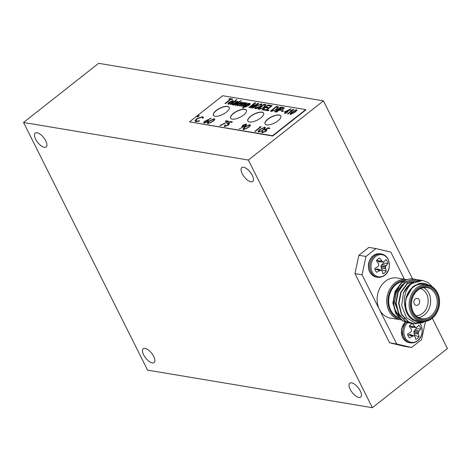 <?xml version="1.0" encoding="UTF-8"?>
<svg xmlns="http://www.w3.org/2000/svg" width="471" height="471" viewBox="0 0 471 471"><rect width="100%" height="100%" fill="white"/><g stroke="black" fill="none" stroke-linecap="round" stroke-linejoin="round"><path stroke-width="0.71" d="M432.284 318.231L447.45 348.522L372.373 407.692L147.564 370.129L23.55 122.478L248.358 160.04L372.373 407.692M23.55 122.478L98.627 63.308L323.436 100.871L412.584 278.897M323.436 100.871L248.358 160.04M404.406 279.221L390.83 252.109L375.976 248.576L365.967 256.465L362.052 274.787L354.963 273.604L389.611 342.8L396.7 343.983L411.56 347.516L421.569 339.626L425.407 321.658M354.963 273.604L358.878 255.282L365.967 256.465M375.976 248.576L368.887 247.393L358.878 255.282M411.56 347.516L404.471 346.332L389.611 342.8M145.009 348.346A8.837 3.827 51.8 0 1 152.787 354.851A8.837 3.827 51.8 0 1 154.123 362.57A8.837 3.827 51.8 0 1 145.651 357.995A8.837 3.827 51.8 0 1 143.184 348.687A8.837 3.827 51.8 0 1 145.009 348.346M351.584 382.858A8.837 3.827 51.8 0 1 359.367 389.364A8.837 3.827 51.8 0 1 360.704 397.082A8.837 3.827 51.8 0 1 352.231 392.514A8.837 3.827 51.8 0 1 349.765 383.206A8.837 3.827 51.8 0 1 351.584 382.858M37.038 132.745A8.837 3.827 51.8 0 1 44.822 139.245A8.837 3.827 51.8 0 1 46.158 146.97A8.837 3.827 51.8 0 1 37.686 142.395A8.837 3.827 51.8 0 1 35.219 133.087A8.837 3.827 51.8 0 1 37.038 132.745M243.619 167.258A8.837 3.827 51.8 0 1 251.402 173.764A8.837 3.827 51.8 0 1 252.739 181.482A8.837 3.827 51.8 0 1 244.261 176.908A8.837 3.827 51.8 0 1 241.8 167.599A8.837 3.827 51.8 0 1 243.619 167.258M415.292 298.973A3.532 2.879 99.5 0 0 413.897 302.688A3.532 2.879 99.5 0 0 416.17 305.373A3.532 2.879 99.5 0 0 419.59 302.358A3.532 2.879 99.5 0 0 417.335 298.402A3.532 2.879 99.5 0 0 415.292 298.973M383.07 261.882A6.806 5.54 -80.5 0 1 383.512 263.23L381.969 264.443L381.063 265.903L381.21 267.999L385.596 268.417A17.851 8.961 49.3 0 1 386.202 271.214A8.29 6.747 -80.5 0 1 382.952 273.775A17.851 6.429 -125.9 0 0 382.181 271.108L382.099 270.978A17.71 3.179 -146.4 0 0 381.398 270.342L377.206 268.941L375.764 269.335L379.838 270.548A17.851 8.16 156 0 1 376.594 272.262A8.29 6.747 -80.5 0 1 374.698 268.476A17.851 5.623 -29.1 0 0 377.848 266.574L377.989 266.445A17.71 7.983 -51.6 0 0 378.678 265.438L378.755 265.067A17.71 8.413 -102.5 0 0 378.537 263.866L378.466 263.683A17.851 6.429 -125.9 0 0 376.376 260.64A8.29 6.747 -80.5 0 1 379.626 258.079A17.851 8.961 49.3 0 1 381.875 260.993L377.589 260.769L378.737 261.776L383.047 261.87M377.695 260.905L381.875 260.993M382.01 261.128A17.71 5.693 28 0 1 382.905 261.799L379.031 261.847M383.206 261.87L382.905 261.799L383.206 261.87A17.71 2.137 -9.3 0 0 384.101 261.629L384.224 261.552A17.851 5.623 -29.1 0 0 385.979 259.586A8.29 6.747 -80.5 0 1 387.874 263.371A17.851 8.16 156 0 1 386.214 265.52L381.969 264.443M381.851 264.578L386.214 265.52M386.12 265.668A17.71 10.497 131.9 0 1 385.625 266.704L381.063 265.903M380.986 266.268L385.543 267.069L385.625 266.704M385.543 267.069A17.71 10.927 74.7 0 1 385.572 268.246L381.163 267.822M379.838 270.548L380.009 270.484A17.71 4.651 176.4 0 0 381.098 270.266L381.398 270.342M375.764 269.335L375.11 269.854M381.21 267.999L382.111 269.795A6.806 5.54 -80.5 0 1 381.534 270.466M382.111 269.795L386.202 271.214M377.1 259.786L377.589 260.769M383.512 263.23L387.874 263.371M415.875 327.427L411.56 327.333L410.418 326.326L414.704 326.55A17.851 8.961 -130.7 0 0 412.455 323.636A8.29 6.747 99.5 0 0 409.205 326.197A17.851 6.429 54.1 0 1 411.295 329.235L411.366 329.417A17.71 8.413 77.5 0 1 411.583 330.624L411.507 330.995A17.71 7.983 128.4 0 1 410.812 331.996L410.677 332.132A17.851 5.623 150.9 0 1 407.527 334.033A8.29 6.747 99.5 0 0 409.423 337.819A17.851 8.16 -24 0 0 412.661 336.106L408.587 334.893L410.029 334.498L414.221 335.894A17.71 3.179 33.6 0 1 414.927 336.535L415.01 336.659A17.851 6.429 54.1 0 1 415.781 339.326A8.29 6.747 99.5 0 0 419.031 336.765A17.851 8.961 -130.7 0 0 418.425 333.974L414.038 333.556L413.891 331.454L414.798 330L416.34 328.782A6.806 5.54 99.5 0 0 415.899 327.433M414.704 326.55L410.524 326.462M411.86 327.404L415.734 327.357A17.71 5.693 -152 0 0 414.833 326.686M415.734 327.357L416.034 327.427L415.734 327.357M414.798 330L419.043 331.078A17.851 8.16 -24 0 0 420.703 328.929A8.29 6.747 99.5 0 0 418.807 325.143A17.851 5.623 150.9 0 1 417.053 327.104L416.923 327.18A17.71 2.137 170.7 0 1 416.034 327.427M419.043 331.078L414.68 330.136M413.891 331.454L418.448 332.255A17.71 10.497 -48.1 0 0 418.949 331.219M418.448 332.255L418.372 332.626L413.809 331.825M413.985 333.38L418.395 333.798A17.71 10.927 -105.3 0 0 418.372 332.626M414.221 335.894L413.927 335.823A17.71 4.651 -3.6 0 1 412.837 336.035L412.661 336.106M410.418 326.326L409.929 325.343M407.933 335.405L408.587 334.893M414.362 336.017A6.806 5.54 99.5 0 0 414.939 335.352L414.038 333.556M416.34 328.782L420.703 328.929M414.939 335.352L419.031 336.765M401.433 319.856A20.324 16.544 -80.5 0 1 400.038 319.697A20.324 16.544 -80.5 0 1 386.95 304.266A20.324 16.544 -80.5 0 1 394.998 282.9A20.324 16.544 -80.5 0 1 406.738 279.609A20.324 16.544 -80.5 0 1 407.197 279.692M405.472 280.398A19.441 15.826 99.5 0 0 395.87 283.713A19.441 15.826 99.5 0 0 388.133 303.836A19.441 15.826 99.5 0 0 400.179 318.814M362.052 274.787L379.379 309.388A20.324 16.544 99.5 0 0 390.418 318.09L400.038 319.697M406.738 279.609L397.118 278.002A20.324 16.544 99.5 0 0 380.238 287.381A20.324 16.544 99.5 0 0 379.379 309.388L396.7 343.983M403.788 281.317A18.557 15.107 99.5 0 0 396.235 284.443A18.557 15.107 99.5 0 0 388.758 302.776A18.557 15.107 99.5 0 0 398.931 317.566M399.614 315.199L394.527 302.105L396.341 292.503L401.751 285.102L404.542 283.271M426.008 321.34L415.116 323.053L406.508 317.642L401.651 305.638L403.476 292.903L409.929 284.06L422.534 280.457M413.844 323.795L408.186 321.734L401.298 314.245L398.596 303.448L400.75 292.232L407.115 283.589L419.72 279.986M411.03 323.33L405.372 321.269L398.484 313.774L395.781 302.977L397.936 291.761L404.301 283.118L416.906 279.515M408.222 322.859L402.558 320.798L395.669 313.303L392.973 302.512L395.122 291.29L401.486 282.647L406.455 279.774A22.09 17.98 99.5 0 1 414.115 279.05A22.09 17.98 99.5 0 1 414.192 279.062M403.476 292.903A22.09 17.98 -80.5 0 1 414.504 281.54C410.365 284.431 408.64 285.679 405.949 291.873C404.766 295.723 404.248 298.161 404.383 299.185C404.065 301.051 404.736 305.885 405.048 306.698L405.861 298.838C407.032 293.827 409.411 289.877 413.002 286.98L418.813 283.571L429.576 285.42M414.504 281.54L422.705 280.481L427.915 282.47L432.702 287.075M423.5 322.482L414.021 323.824L408.534 321.793L401.645 314.304L398.949 303.507L401.104 292.291L407.468 283.648L419.885 280.01L421.292 280.322M412.625 323.53L405.725 321.328L398.831 313.833L396.135 303.036L398.289 291.82L404.654 283.177L417.076 279.544L418.478 279.851M409.811 323.059L402.911 320.857L396.023 313.362L393.32 302.57L395.475 291.349L401.84 282.706L414.268 279.073L415.663 279.38M395.905 290.407L392.914 303.471L397.459 315.723M405.861 298.838L412.649 286.921L415.917 284.861M416.688 287.858A18.557 15.107 -80.5 0 1 427.409 284.855A18.557 15.107 -80.5 0 1 439.249 305.644A18.557 15.107 -80.5 0 1 421.292 321.457A18.557 15.107 -80.5 0 1 409.34 307.363A18.557 15.107 -80.5 0 1 416.688 287.858M417.559 288.67A17.674 14.383 99.5 0 0 417.665 319.067A17.674 14.383 99.5 0 0 439.337 301.982A17.674 14.383 99.5 0 0 417.559 288.67M417.995 289.547A16.615 13.524 -80.5 0 1 438.472 302.058A16.615 13.524 -80.5 0 1 418.095 318.113A16.615 13.524 -80.5 0 1 417.995 289.547M417.854 290.189A15.731 12.805 99.5 0 0 411.63 306.727A15.731 12.805 99.5 0 0 421.757 318.667A15.731 12.805 99.5 0 0 436.976 305.267A15.731 12.805 99.5 0 0 426.938 287.64A15.731 12.805 99.5 0 0 417.854 290.189M423.559 287.628A15.731 12.805 -80.5 0 1 430.394 304.166A15.731 12.805 -80.5 0 1 418.554 317.584M416.046 315.782A13.959 11.363 99.5 0 0 427.962 303.76A13.959 11.363 99.5 0 0 420.603 288.511M398.696 287.816A18.557 15.107 99.5 0 0 400.638 316.689M404.047 318.425A18.557 15.107 99.5 0 0 404.66 318.614M405.048 306.698A19.441 15.826 99.5 0 0 422.581 321.605M428.675 285.132A19.441 15.826 99.5 0 0 418.813 283.571M427.409 284.855L423.865 284.26A18.557 15.107 99.5 0 0 413.144 287.269A18.557 15.107 99.5 0 0 405.796 306.774A18.557 15.107 99.5 0 0 417.748 320.869L421.292 321.457M265.179 105.274L263.772 107.088L262.106 108.212L259.138 108.56L263.754 104.921L265.22 105.345M264.331 127.776C264.89 128.224 264.455 128.966 263.012 129.99L261.317 131.156L259.162 131.65C258.585 131.209 259.032 130.467 260.504 129.443L264.26 127.635C264.82 128.083 264.378 128.819 262.942 129.849L261.24 131.009L258.885 131.521M264.26 127.635L264.602 127.9M249.33 125.274C249.889 125.722 249.453 126.458 248.011 127.488L246.309 128.648L244.161 129.142C243.584 128.701 244.031 127.965 245.497 126.934L249.253 125.127C249.818 125.574 249.377 126.31 247.94 127.341L246.239 128.501L243.884 129.013M249.253 125.127L249.601 125.398M296.041 110.296C296.241 110.803 295.694 111.497 294.387 112.375L291.066 114.041L292.726 111.963L295.971 110.149C296.171 110.656 295.617 111.35 294.31 112.228L290.943 114M289.435 109.602L286.715 111.745L285.503 111.545L289.435 109.602L286.715 111.745M207.24 120.688L207.14 121.818L204.879 122.584L205.015 121.465L207.24 120.688L207.664 120.988M207.14 121.818L204.956 122.725L204.555 122.436M213.699 119.316C214.258 119.764 213.822 120.505 212.38 121.536L210.678 122.695L208.529 123.19C207.952 122.748 208.4 122.007 209.866 120.982L213.622 119.175C214.187 119.622 213.746 120.358 212.309 121.388L210.608 122.548L208.253 123.061M213.622 119.175L213.969 119.446M197.714 116.107L198.591 115.778L198.468 116.237L197.59 116.567L197.714 116.107L197.661 116.714L197.785 116.255L197.661 116.714L198.538 116.378L198.591 115.778M245.526 124.638L245.426 125.763L243.101 126.387L243.166 125.251L245.45 124.491L245.35 125.616L242.73 126.216M245.45 124.491L245.874 124.791M282.918 108.124L282.818 109.131L280.734 109.849L279.674 109.672L281.864 107.947L283.424 108.395M277.654 107.359L276.241 109.172L274.575 110.296L271.614 110.644L276.23 107.005L277.69 107.429M260.846 104.491L261.034 105.492L259.886 106.599L255.989 108.106C255.241 107.759 255.535 107.076 256.86 106.057L260.769 104.344L260.963 105.345L259.815 106.452L255.618 107.941M260.769 104.344L261.205 104.662M249.259 104.05L248.423 105.475L245.903 106.499L246.71 105.098L249.183 103.903L248.352 105.327L245.75 106.44M241.022 103.661L239.345 103.385L241.364 102.601L241.611 103.002L241.093 103.808L241.682 103.149L241.364 102.601M234.64 103.343L235.541 103.443L233.204 104.374L233.216 103.767L234.64 103.343M235.541 103.443L233.275 104.521L233.216 103.767M231.968 102.148L230.29 101.871L232.309 101.088L232.556 101.489L232.038 102.295L232.627 101.636L232.309 101.088M265.255 105.416L263.772 107.088M263.842 107.235L262.106 108.212M262.176 108.359L260.01 108.701M260.08 108.848L259.138 108.56M259.233 131.798L258.915 131.597M244.231 129.29L243.907 129.095M285.503 111.545L286.786 111.892M204.956 122.725L204.579 122.519M207.311 120.835L207.211 121.965M208.6 123.337L208.276 123.137M198.668 115.919L198.538 116.378L198.668 115.919M243.177 126.528L242.753 126.293M282.989 108.265L282.818 109.131M282.888 109.278L280.734 109.849M280.81 109.996L279.674 109.672M277.731 107.5L276.241 109.172M276.318 109.319L274.575 110.296M274.652 110.444L272.485 110.785M272.556 110.932L271.614 110.644M256.059 108.253L255.647 108.018M239.345 103.385L241.093 103.808M233.275 104.521L233.286 103.914L233.275 104.521M235.618 103.591L235.806 103.237M230.29 101.871L232.038 102.295M230.596 104.462L236.778 99.876M236.065 104.709L236.23 105.015L236.065 104.709L239.08 102.289L240.21 101.883L239.704 101.801L241.27 100.564L238.191 102.142L238.573 102.207L236.071 104.179L235.441 105.345L236.254 105.015M239.704 101.801L240.069 101.995M238.403 102.178L240.934 100.829M235.512 105.492L236.142 104.326L238.573 102.207M239.651 105.975L244.125 102.672M241.358 106.263L244.561 103.267M244.49 103.12L243.996 103.985L241.146 106.222L241.652 106.311L244.202 104.303L246.192 103.408L242.859 106.511L243.366 106.593L246.357 104.238L246.928 102.931L245.285 103.373L245.22 102.643L243.648 103.049L244.261 102.56L243.819 102.484L239.439 105.94L239.945 106.022L242.218 104.232L244.649 103.29M243.071 106.546L246.262 103.549M245.285 103.373L247.257 103.178M243.648 103.049L245.544 102.89M249.088 107.553L254.97 102.913L255.582 103.014M250.725 107.824L254.64 103.455L250.543 107.794L251.061 107.883L257.201 104.156L252.232 108.077L252.739 108.159L258.762 103.414L258.043 103.29L251.673 107.153L255.688 102.902L254.899 102.766L248.871 107.518L249.383 107.6L254.64 103.455M252.444 108.112L257.201 104.156M251.673 107.153L258.114 103.437L258.62 103.52M258.143 109.066L264.025 104.427L266.109 104.921M266.927 109.861L272.25 105.669L271.743 105.581L265.715 110.332L268.252 110.756L268.953 110.196L266.927 109.861L268.817 110.308M265.932 110.367L272.108 105.775M274.793 111.845L280.975 107.258M281.534 111.256L282.1 110.809L283.407 111.026M258.108 131.933L260.133 129.513L264.938 127.288L265.367 127.5M243.101 129.431L245.132 127.005L249.93 124.78L250.366 124.992M227.24 123.773L230.454 121.677L232.244 121.977M225.003 125.839L225.409 126.146L228.176 125.145L228.329 123.902M228.252 123.755L228.099 125.003L225.332 125.998L225.344 124.968L224.903 124.892L224.691 126.481L228.517 125.092L229.477 123.573L228.258 123.278L230.107 122.071L231.767 122.354L232.386 121.865L230.384 121.53L226.869 123.82L228.741 124.079M224.243 126.275L225.232 125.08M228.258 123.278L229.507 123.649M290.501 114.677C289.971 114.106 290.566 113.223 292.291 112.027L296.689 109.808L296.948 110.461M287.222 111.827L291.137 108.748L284.301 112.016L286.009 112.298L284.525 113.47L285.032 113.558L287.793 111.927L287.222 111.827L287.651 112.033M284.513 112.051L290.996 108.854M284.737 113.505L286.009 112.298M203.79 122.843L204.673 121.518L211.102 118.339M207.387 120.176L211.096 118.162L204.597 121.371C203.554 122.272 203.437 122.837 204.237 123.066L207.611 121.865L208.429 120.494L207.387 120.176L208.459 120.57M220.092 125.604L227.599 121.789L220.022 125.457M225.479 121.3L225.956 120.923L228.688 121.383M280.869 116.072A8.837 3.427 -26.6 0 0 271.473 117.038A8.837 3.427 -26.6 0 0 265.067 123.979M263.654 113.193A8.837 3.427 -26.6 0 0 254.258 114.159A8.837 3.427 -26.6 0 0 247.852 121.106M246.439 110.32A8.837 3.427 -26.6 0 0 237.043 111.286A8.837 3.427 -26.6 0 0 230.637 118.227M229.224 107.441A8.837 3.427 -26.6 0 0 219.827 108.407A8.837 3.427 -26.6 0 0 213.422 115.354M229.141 99.14L229.707 98.692L232.656 99.187M225.15 103.555L230.26 99.322L224.938 103.514L225.444 103.602L230.766 99.41L232.097 99.628L232.798 99.075L229.63 98.545L228.93 99.098L230.26 99.322M207.47 123.473L209.501 121.053L214.299 118.827L214.735 119.039M202.66 118.239L202.577 117.709M195.165 121.259L196.725 118.886L202.477 116.855L203.366 117.303M195.942 120.847L196.766 121.359L199.51 120.859M287.651 113.994L292.208 110.196L287.44 113.958L287.946 114.041L294.045 109.231L290.26 110.767L292.208 110.196M290.607 110.697L293.91 109.343M197.272 117.02L197.473 116.202L199.215 115.678M239.25 128.889L245.75 125.722L246.604 124.303L246.092 124.008L242.695 125.204L242.406 126.858L242.965 126.911M241.935 126.64L242.771 125.351L246.168 124.156L246.633 124.379M255.017 131.403L260.21 127.105L254.799 131.368L255.241 131.438L261.264 126.687L259.456 126.976L260.21 127.105M259.739 127.023L261.122 126.799M264.749 130.037L267.964 127.941L269.753 128.242M262.512 132.11L262.912 132.41L265.679 131.415L265.832 130.167M265.762 130.025L265.609 131.268L262.842 132.263L262.847 131.232L262.412 131.162L262.2 132.745L266.021 131.362L266.986 129.843L265.768 129.549L267.616 128.342L269.271 128.618L269.889 128.13L267.893 127.794L264.378 130.084L266.25 130.343M261.752 132.539L262.736 131.35M265.768 129.549L267.01 129.919M276.253 112.092L282.135 107.453L284.313 107.936M270.613 111.15L276.501 106.511L278.585 107.005M263.195 109.237L265.226 107.629L267.504 108.012L268.211 107.459L265.932 107.076L267.811 105.598L270.213 105.999L270.919 105.445L268.005 104.956L261.982 109.708L264.955 110.202L265.662 109.649L263.195 109.237L265.52 109.761M265.932 107.076L268.07 107.571M262.194 109.743L268.081 105.104L270.778 105.557M254.758 108.412L256.436 106.11L261.54 103.938L262.064 104.197M242.695 108.053L248.812 103.455M245.385 107.141L245.12 106.422L245.314 106.994L248.882 105.392C250.16 104.438 250.49 103.785 249.871 103.42L248.317 103.844L248.947 103.343L248.505 103.267L242.483 108.018L242.989 108.1L245.12 106.422L245.314 106.994M248.317 103.844L250.242 103.702M237.89 105.115L240.01 104.862M237.519 105.828C236.76 105.504 237.043 104.839 238.373 103.838L242.412 102.407M232.527 104.992L232.751 103.856L236.501 102.89L237.137 102.26L236.795 101.971L237.137 102.26L236.43 102.749L232.674 103.708L232.45 104.845L234.217 104.491L233.74 104.986L234.246 105.074L236.931 102.831C238.067 102.007 238.232 101.512 237.419 101.342L234.717 102.16L236.725 101.824L237.066 102.119L236.725 101.824M233.81 105.133L234.217 104.491M234.788 102.307L237.961 101.671M228.835 103.602L230.955 103.349M228.464 104.315C227.705 103.991 227.988 103.326 229.318 102.325L233.357 100.894M230.89 104.509L236.913 99.764L236.407 99.675L230.384 104.427L230.89 104.509M259.368 109.266L264.266 107.176L265.991 104.727L263.954 104.279L257.931 109.031L259.368 109.266M275.088 111.898L281.116 107.147L280.61 107.064L274.581 111.81L275.088 111.898M282.841 111.474L283.548 110.915L282.023 110.661L281.322 111.221L282.841 111.474M258.526 132.133L263.377 129.919C265.214 128.589 265.709 127.659 264.861 127.141L260.063 129.366C258.214 130.691 257.702 131.615 258.526 132.133L258.061 131.868M265.338 127.423L264.938 127.288M243.525 129.631L248.37 127.417C250.213 126.081 250.707 125.156 249.86 124.638L245.061 126.864C243.213 128.183 242.7 129.107 243.525 129.631L243.06 129.36M250.337 124.915L249.93 124.78M225.409 126.146L225.026 125.916M224.202 126.21L224.691 126.481M290.424 114.535L294.817 112.316L296.877 110.314L296.612 109.661L292.22 111.88C290.495 113.075 289.895 113.958 290.424 114.535L290.095 114.341M296.877 110.314L296.689 109.808M203.743 122.778L204.237 123.066M220.14 125.722L228.882 121.277L225.886 120.776L225.268 121.265L227.528 121.642M277.996 120.8A8.837 3.427 -26.6 0 0 280.834 115.996A8.837 3.427 -26.6 0 0 271.396 116.89A8.837 3.427 -26.6 0 0 265.032 123.908A8.837 3.427 -26.6 0 0 277.996 120.8M260.781 117.921A8.837 3.427 -26.6 0 0 263.619 113.122A8.837 3.427 -26.6 0 0 254.181 114.017A8.837 3.427 -26.6 0 0 247.817 121.035A8.837 3.427 -26.6 0 0 260.781 117.921M243.566 115.048A8.837 3.427 -26.6 0 0 246.404 110.243A8.837 3.427 -26.6 0 0 236.966 111.138A8.837 3.427 -26.6 0 0 230.602 118.156A8.837 3.427 -26.6 0 0 243.566 115.048M226.351 112.169A8.837 3.427 -26.6 0 0 229.189 107.37A8.837 3.427 -26.6 0 0 219.751 108.265A8.837 3.427 -26.6 0 0 213.387 115.283A8.837 3.427 -26.6 0 0 226.351 112.169M207.894 123.673L212.739 121.465C214.582 120.129 215.076 119.204 214.228 118.686L209.43 120.912C207.576 122.23 207.069 123.155 207.894 123.673L207.428 123.408M214.705 118.963L214.299 118.827M202.406 116.708L196.648 118.739L195.124 120.535L195.124 121.188L196.077 121.701L199.463 121.059L199.439 120.711L196.695 121.212L195.901 120.776L197.049 118.845L201.759 117.191L202.548 117.638L202.53 118.28L203.272 118.056L203.331 117.226L202.477 116.855M197.402 116.06L197.202 116.873L198.774 116.29L198.98 115.472L197.473 116.202M241.894 126.569L242.406 126.858M262.912 132.41L262.535 132.18M261.705 132.475L262.2 132.745M276.548 112.139L278.973 110.226L279.998 110.397L283.359 109.19L284.231 107.777L282.064 107.306L276.041 112.057L276.548 112.139M271.844 111.35L276.742 109.26L278.467 106.811L276.43 106.364L270.401 111.115L271.844 111.35M254.793 107.676L254.717 108.342L255.288 108.66L257.643 108.177L260.304 106.552L262.035 104.115L261.47 103.791L256.365 105.963L254.864 107.824M237.914 105.198L238.685 103.873L241.099 104.091C242.4 103.108 242.7 102.448 241.988 102.107L238.302 103.691C236.972 104.692 236.689 105.357 237.449 105.681L240.133 104.786L238.149 105.333M242.388 102.331L242.065 102.254M237.013 105.439L237.449 105.681M237.937 101.589L237.496 101.489M232.073 104.644L232.45 104.845M228.859 103.685L229.63 102.36L232.044 102.578C233.345 101.595 233.645 100.935 232.933 100.594L229.247 102.178C227.917 103.178 227.634 103.844 228.394 104.168L231.078 103.273L229.094 103.82M233.333 100.818L233.01 100.741M227.958 103.926L228.394 104.168M305.714 109.59L222.677 95.719L189.519 121.854L272.556 135.725L305.714 109.59L305.862 109.884L272.697 136.019L189.519 121.854M272.556 135.725L272.697 136.019M376.329 277.066A11.804 9.608 -80.5 0 1 368.793 263.837A11.804 9.608 -80.5 0 1 380.215 253.775C374.133 253.439 370.218 256.842 368.463 264.001C367.992 271.137 370.612 275.494 376.329 277.066L377.53 277.266A11.804 9.608 -80.5 0 1 370 264.043A11.804 9.608 -80.5 0 1 381.422 253.981L380.215 253.775M373.85 274.31A11.21 9.12 -80.5 0 1 374.504 257.472A11.21 9.12 -80.5 0 1 388.128 259.492A11.21 9.12 -80.5 0 1 385.884 274.016A11.21 9.12 -80.5 0 1 373.85 274.31M380.009 270.484L375.911 269.265M405.325 322.04A11.804 9.608 99.5 0 0 401.651 334.292A11.804 9.608 99.5 0 0 409.152 342.623L404.819 340.521L402.352 337.207L401.363 329.135L405.137 321.964M406.367 322.405A11.804 9.608 99.5 0 0 402.882 334.61A11.804 9.608 99.5 0 0 410.359 342.823L409.152 342.623M407.615 322.735A11.21 9.12 99.5 0 0 406.679 339.868A11.21 9.12 99.5 0 0 418.713 339.573A11.21 9.12 99.5 0 0 420.956 325.043A11.21 9.12 99.5 0 0 420.108 323.642M408.74 334.816L412.837 336.035M377.53 277.266C383.912 278.22 392.455 271.467 388.133 259.215C386.579 256.265 384.342 254.523 381.422 253.981M377.389 268.953L381.292 270.277M378.949 261.858L383.123 261.882M410.359 342.823C416.735 343.771 425.278 337.018 420.962 324.766L420.285 323.601M410.217 334.504L414.115 335.835M411.778 327.416L415.952 327.433M422.705 280.481L422.357 280.428M419.897 280.015L419.543 279.957M417.082 279.544L416.729 279.486M414.021 323.83L413.668 323.771M411.207 323.359L410.853 323.3M408.392 322.888L408.045 322.829"/></g></svg>
